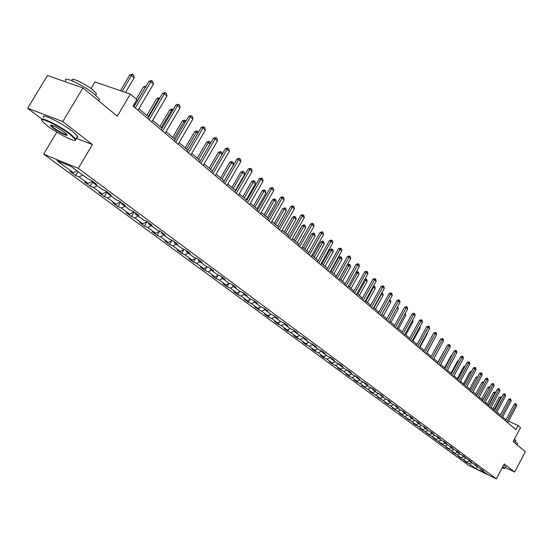 <?xml version="1.0" encoding="UTF-8"?>
<svg xmlns="http://www.w3.org/2000/svg" width="553" height="553" viewBox="0 0 553 553"><rect width="100%" height="100%" fill="white"/><g stroke="black" fill="none" stroke-linecap="round" stroke-linejoin="round"><path stroke-width="0.83" d="M43.625 154.149L468.73 465.419L496.352 478.87L78.291 168.354L43.625 154.149L56.814 132.16M76.231 138.278L92.427 144.575L62.779 121.577L27.65 108.229L42.007 119.178M27.65 108.229L47.44 75.498L82.95 87.934L117.298 116.178L130.397 94.114L94.929 81.948L90.969 88.563M505.235 467.513L514.656 472.02L525.35 451.677L513.129 441.633L520.532 427.593L518.099 425.513L508.518 421.179M62.779 121.577L82.95 87.934M480.488 468.688L480.661 469.338L483.426 470.686L474.799 465.011L477.585 466.359L475.31 464.672L472.518 463.324L468.84 460.601L471.633 461.955L469.317 460.241L462.764 456.107L465.578 457.469L463.22 455.72L460.4 454.359L456.584 451.538L459.412 452.9L457.013 451.124L454.179 449.755L450.287 446.879L453.135 448.248L450.688 446.437L447.833 445.068L443.872 442.137L446.734 443.513L444.246 441.667L441.377 440.292L437.34 437.305L440.216 438.688L437.679 436.808L434.796 435.425L430.683 432.384L433.573 433.766L430.987 431.852L428.084 430.462L423.895 427.365L426.805 428.755L424.165 426.798L421.248 425.409L416.976 422.25L419.907 423.639L417.218 421.649L414.28 420.252L409.925 417.031L412.87 418.434L410.126 416.402L407.174 414.999L402.736 411.715L405.695 413.119L402.895 411.045L399.93 409.642L395.395 406.289L398.374 407.699L395.519 405.584L392.54 404.174L387.916 400.752L390.909 402.169L387.999 400.013L384.999 398.595L380.277 395.112L383.291 396.529L380.319 394.324L377.305 392.906L372.487 389.347L375.515 390.771L372.48 388.524L369.445 387.1L364.538 383.464L367.579 384.888L364.482 382.593L361.434 381.169L356.415 377.457L359.478 378.888L356.312 376.545L353.243 375.114L348.12 371.326L351.196 372.757L347.968 370.365L344.885 368.934L339.653 365.063L342.742 366.501L339.445 364.054L336.342 362.616L330.998 358.662L334.109 360.1L330.735 357.604L327.618 356.167L322.15 352.123L325.282 353.567L321.832 351.01L318.701 349.565L313.116 345.438L316.261 346.883L312.735 344.277L309.583 342.825L303.874 338.602L307.033 340.054L303.431 337.385L300.258 335.934L294.417 331.613L297.604 333.065L293.913 330.335L290.726 328.883L284.754 324.466L287.947 325.917L284.18 323.125L280.972 321.673L274.862 317.146L278.076 318.604L274.219 315.749L270.998 314.291L264.735 309.659L267.97 311.118L264.016 308.194L260.781 306.735L254.373 302L257.622 303.459L253.578 300.459L250.322 299L243.762 294.148L247.025 295.613L242.885 292.544L239.615 291.078L232.889 286.108L236.172 287.574L231.928 284.429L228.638 282.97L221.753 277.876L225.05 279.334L220.702 276.113L217.398 274.654L210.34 269.435L213.652 270.894L209.193 267.59L205.875 266.131L198.638 260.781L201.969 262.24L197.393 258.852L194.055 257.394L186.638 251.905L189.983 253.364L185.29 249.887L181.937 248.428L174.326 242.802L177.686 244.253L172.868 240.693L169.501 239.235L161.69 233.456L165.064 234.907L160.121 231.251L156.741 229.799L148.722 223.868L152.11 225.313L147.036 221.559L143.642 220.108L135.402 214.018L138.803 215.463L133.591 211.599L130.183 210.154L121.722 203.898L125.137 205.343L119.78 201.375L116.358 199.93L107.662 193.502L111.091 194.939L105.582 190.861L102.146 189.423L93.201 182.808L96.651 184.239L90.982 180.05L87.54 178.619L71.137 166.494L56.911 160.653L73.355 172.743L69.996 171.347L75.685 175.529L78.028 171.589M480.661 469.338L486.923 473.976L475.566 468.446L469.227 463.787L466.504 462.46L466.746 462.011M75.685 175.529L79.044 176.925L88.017 183.52L84.664 182.124L90.201 186.181L93.547 187.585L102.277 194.006L98.939 192.596L104.323 196.557L107.662 197.96L116.158 204.209L112.826 202.799L118.072 206.649L121.397 208.059L129.665 214.142L126.354 212.725L131.462 216.479L134.773 217.896L142.826 223.82L139.522 222.396L144.499 226.053L147.796 227.47L155.649 233.242L152.358 231.825L157.211 235.384L160.494 236.802L168.147 242.428L164.87 241.004L169.598 244.474L172.868 245.898L180.326 251.387L177.064 249.956L181.674 253.343L184.93 254.767L192.202 260.117L188.96 258.693L193.453 261.991L196.695 263.422L203.794 268.64L200.559 267.21L204.949 270.431L208.177 271.862L215.103 276.949L211.882 275.525L216.168 278.671L219.375 280.094L226.136 285.065L222.935 283.641L227.117 286.71L230.311 288.134L236.912 292.993L233.732 291.562L237.811 294.562L240.99 295.986L247.44 300.728L244.267 299.297L248.262 302.228L251.421 303.659L257.726 308.291L254.567 306.86L258.465 309.721L261.617 311.152L267.77 315.673L264.631 314.249L268.44 317.049L271.571 318.473L277.592 322.897L274.468 321.473L278.194 324.21L281.311 325.627L287.194 329.954L284.09 328.537L287.733 331.206L290.83 332.63L296.588 336.86L293.498 335.443L297.058 338.056L300.141 339.473L305.768 343.613L302.698 342.196L306.182 344.754L309.251 346.171L314.761 350.222L311.698 348.805L315.113 351.314L318.162 352.724L323.553 356.685L320.512 355.275L323.851 357.729L326.885 359.139L332.159 363.017L329.139 361.607L332.408 364.005L335.429 365.415L340.593 369.21L337.586 367.807L340.786 370.157L343.786 371.561L348.846 375.28L345.853 373.883L348.991 376.185L351.978 377.581L356.934 381.224L353.955 379.828L357.031 382.088L360.003 383.478L364.856 387.052L361.897 385.655L367.863 389.264L372.618 392.761L369.674 391.372L375.563 394.925L380.229 398.354L377.298 396.971L383.118 400.476L387.688 403.835L384.777 402.46L390.515 405.916L395.001 409.213L392.105 407.838L397.78 411.252L402.176 414.487L399.294 413.119L409.213 419.658L406.344 418.296L411.881 421.621L416.112 424.739L413.264 423.37L418.732 426.66L422.886 429.716L420.052 428.354L429.536 434.603L426.716 433.248L432.059 436.455L436.061 439.4L433.255 438.052L442.469 444.107L439.676 442.766L444.902 445.898L448.76 448.732L445.981 447.398L451.144 450.495L454.932 453.273L452.174 451.939L457.283 455.001L461.002 457.739L458.257 456.405L466.967 462.121L464.237 460.794L466.504 462.46M130.397 94.114L136.812 99.595L132.996 106.038L515.914 429.653L518.099 425.513M474.626 464.347L474.799 465.011M466.967 462.121L469.532 461.112M463.31 459.432L465.882 458.416M468.661 459.923L468.84 460.601M461.002 457.739L463.587 456.716M457.283 455.001L459.875 453.972M462.591 455.416L462.764 456.107M454.932 453.273L457.538 452.243M451.144 450.495L453.757 449.451M456.405 450.833L456.584 451.538M448.76 448.732L451.379 447.688M444.902 445.898L447.536 444.84M450.107 446.16L450.287 446.879M442.469 444.107L445.11 443.05M438.536 441.225L441.19 440.153M443.693 441.405L443.872 442.137M436.061 439.4L438.723 438.329M432.059 436.455L434.734 435.377M437.153 436.552L437.34 437.305M429.536 434.603L432.218 433.517M425.457 431.61L428.174 430.504M430.497 431.617L430.683 432.384M422.886 429.716L425.589 428.616M418.732 426.66L421.504 425.527M423.709 426.577L423.895 427.365M416.112 424.739L418.835 423.619M411.881 421.621L414.715 420.46M416.789 421.448L416.976 422.25M409.213 419.658L411.95 418.531M404.9 416.492L407.796 415.289M409.732 416.215L409.925 417.031M402.176 414.487L404.941 413.34M397.78 411.252L400.738 410.022M402.536 410.879L402.736 411.715M395.001 409.213L397.787 408.052M390.515 405.916L393.549 404.651M395.201 405.432L395.395 406.289M387.688 403.835L390.494 402.66M383.118 400.476L386.215 399.169M387.715 399.881L387.916 400.752M380.229 398.354L383.056 397.165M375.563 394.925L378.736 393.584M380.077 394.213L380.277 395.112M372.618 392.761L375.466 391.552M367.863 389.264L371.111 387.874M372.287 388.427L372.487 389.347M364.856 387.052L367.731 385.828M360.003 383.478L363.328 382.054M364.33 382.524L364.538 383.464M356.934 381.224L359.83 379.987M351.978 377.581L355.385 376.116M356.208 376.496L356.415 377.457M348.846 375.28L351.763 374.022M343.786 371.561L347.284 370.047M347.913 370.337L348.12 371.326M340.593 369.21L343.537 367.932M335.429 365.415L339.01 363.853M339.438 364.054L339.653 365.063M332.159 363.017L335.132 361.717M326.885 359.139L330.556 357.521M330.784 357.639L330.998 358.662M323.553 356.685L326.546 355.372M318.162 352.724L321.908 351.065M321.943 351.093L322.15 352.123M314.761 350.222L317.775 348.881M309.251 346.171L312.929 344.533M312.908 344.401L313.116 345.438M305.768 343.613L308.809 342.252M300.141 339.473L303.728 337.862M303.666 337.558L303.874 338.602M296.588 336.86L299.65 335.477M290.83 332.63L294.314 331.053M294.217 330.563L294.417 331.613M287.194 329.954L290.284 328.558M281.311 325.627L284.684 324.093M284.553 323.401L284.754 324.466M277.592 322.897L280.71 321.473M271.571 318.473L274.827 316.98M274.661 316.081L274.862 317.146M267.77 315.673L270.915 314.228M261.617 311.152L264.776 309.687M264.541 308.581L264.735 309.659M257.726 308.291L260.926 306.804M251.421 303.659L254.608 302.173M254.18 300.908L254.373 302M247.44 300.728L250.737 299.187M240.99 295.986L244.205 294.479M243.576 293.055L243.762 294.148M236.912 292.993L240.306 291.39M230.311 288.134L233.553 286.599M232.709 285.002L232.889 286.108M226.136 285.065L229.633 283.406M219.375 280.094L222.645 278.539M221.573 276.756L221.753 277.876M215.103 276.949L218.698 275.228M208.177 271.862L211.474 270.272M210.161 268.309L210.34 269.435M203.794 268.64L207.506 266.85M196.695 263.422L200.027 261.804M198.465 259.647L198.638 260.781M192.202 260.117L196.032 258.258M184.93 254.767L188.29 253.129M186.465 250.758L186.638 251.905M180.326 251.387L184.273 249.444M172.868 245.898L176.255 244.226M174.16 241.647L174.326 242.802M168.147 242.428L172.218 240.41M160.494 236.802L163.909 235.101M161.531 232.295L161.69 233.456M155.649 233.242L159.858 231.133M147.796 227.47L151.252 225.735M148.563 222.693L148.722 223.868M142.826 223.82L147.146 221.635M134.773 217.896L138.25 216.126M135.25 212.829L135.402 214.018M129.665 214.142L134.026 211.923M121.397 208.059L124.909 206.255M121.577 202.702L121.722 203.898M116.158 204.209L120.554 201.942M107.662 197.96L111.208 196.121M107.524 192.292L107.662 193.502M102.277 194.006L106.715 191.697M93.547 187.585L97.128 185.711M93.077 181.591L93.201 182.808M88.017 183.52L92.496 181.163M79.044 176.925L82.66 175.011M73.355 172.743L76.985 170.815M92.427 144.575L78.291 168.354M514.656 472.02L504.232 463.932L496.352 478.87M505.995 419.789L502.649 416.948M500.375 415.026L496.953 412.123M494.659 410.174L491.161 407.208M488.831 405.238L485.258 402.211M482.907 400.213L479.244 397.116M476.866 395.098L473.119 391.925M470.714 389.886L466.884 386.637M464.451 384.577L460.525 381.252M458.064 379.164L454.048 375.764M451.552 373.648L447.446 370.164M444.923 368.028L440.713 364.462M438.163 362.298L433.849 358.648M431.264 356.45L426.854 352.71M424.234 350.491L419.713 346.662M417.059 344.415L412.427 340.489M409.738 338.208L404.996 334.192M402.273 331.883L397.407 327.756M394.648 325.42L389.658 321.196M386.865 318.825L381.75 314.491M378.916 312.086L373.669 307.641M370.793 305.208L365.415 300.645M362.505 298.178L356.982 293.505M354.031 290.996L348.362 286.198M345.369 283.654L339.556 278.733M336.514 276.154L330.542 271.094M327.459 268.481L321.328 263.283M318.196 260.629L311.899 255.292M308.719 252.603L302.249 247.115M299.021 244.385L292.371 238.744M289.095 235.972L282.265 230.179M278.933 227.359L271.903 221.4M268.523 218.532L261.293 212.407M257.857 209.497L250.419 203.193M246.928 200.234L239.276 193.75M235.723 190.737L227.843 184.059M224.235 181.004L216.119 174.126M212.449 171.015L204.092 163.93M200.359 160.764L191.746 153.464M187.944 150.243L179.068 142.722M175.197 139.446L166.045 131.683M162.105 128.344L152.663 120.347M148.653 116.946L138.907 108.692M134.821 105.229L133.923 104.469M475.566 468.446L477.308 466.863M469.227 463.787L471.785 462.778M90.201 186.181L92.966 181.515M104.323 196.557L107.047 191.939M118.072 206.649L120.748 202.087M131.462 216.479L134.096 211.972M144.499 226.053L147.043 221.684M157.211 235.384L159.596 231.265M169.598 244.474L171.838 240.596M181.674 253.343L183.783 249.686M193.453 261.991L195.437 258.548M204.949 270.431L206.808 267.182M216.168 278.671L217.917 275.601M227.117 286.71L228.762 283.82M237.811 294.562L239.359 291.839M248.262 302.228L249.707 299.671M258.465 309.721L259.827 307.316M268.44 317.049L269.719 314.781M278.194 324.21L279.389 322.074M287.733 331.206L288.853 329.201M297.058 338.056L298.108 336.176M306.182 344.754L307.164 342.991M315.113 351.314L316.033 349.655M323.851 357.729L324.708 356.173M332.408 364.005L333.21 362.561M340.786 370.157L341.533 368.803M348.991 376.185L349.683 374.92M357.031 382.088L357.673 380.906M364.904 387.867L365.505 386.775M372.625 393.536L373.178 392.519M380.194 399.093L380.706 398.153M387.612 404.54L388.082 403.669M394.883 409.884L395.319 409.082M402.024 415.116L402.418 414.391M409.02 420.259L409.386 419.589M415.891 425.298L416.215 424.69M422.63 430.248L422.927 429.702M429.246 435.107L429.522 434.596M435.743 439.877L436.006 439.372M442.117 444.557L442.379 444.066M448.379 449.154L448.635 448.677M454.531 453.667L454.78 453.204M460.573 458.105L460.815 457.649M135.291 107.98L150.775 81.837L149.02 81.256L151.674 80.538L152.994 81.713L153.416 84.174L137.987 110.254M133.895 106.798L149.02 81.256M153.416 84.174L150.775 81.837L151.674 80.538M125.503 92.434L134.192 77.814L131.531 75.491L122.137 91.28M129.824 74.932L132.45 74.22L131.531 75.491L129.824 74.932L120.443 90.699M132.45 74.22L133.778 75.388L134.192 77.814M70.328 134.676C58.922 125.69 37.01 115.377 42.56 121.556L47.261 125.738C57.636 133.798 77.379 143.566 75.374 139.605L70.328 134.676M41.876 120.188C38.772 115.473 60.035 125.856 70.86 134.386L75.789 139.01L76.017 139.446L75.27 140.303M64.487 132.409L66.747 134.441C69.402 137.462 58.659 132.395 52.957 127.943L50.337 125.407C51.913 124.695 56.634 127.031 64.487 132.409M50.959 124.999L53.475 127.66C59.918 132.146 64.376 134.455 66.858 134.579M65.807 80.918C62.185 75.146 83.938 85.293 94.729 94.459L99.443 99.388L98.773 100.943M72.167 80.814L72.332 80.538C69.775 76.369 85.376 83.634 93.132 90.25L96.54 93.83L95.856 94.978M43.756 117.54C39.816 112.238 61.514 122.676 72.602 131.469L77.524 136.114L77.752 137.137L76.743 137.414M502.753 466.739L504.778 468.495L502.601 467.022M513.675 440.596L516.82 442.787L517.608 444.018M514.442 439.144L515.735 440.596M503.707 464.935L505.601 466.815M502.048 468.08L504.778 468.495M149.137 119.676L164.359 93.858L162.617 93.277L165.236 92.565L166.515 93.706L166.93 96.132L151.757 121.888M147.741 118.494L162.617 93.277M166.93 96.132L164.359 93.858L165.236 92.565M162.603 131.061L177.582 105.554L175.847 104.966L178.425 104.261L179.67 105.374L180.084 107.773L165.147 133.211M161.206 129.879L175.847 104.966M180.084 107.773L177.582 105.554L178.425 104.261M145.301 87.533L134.725 105.139M143.504 86.876L146.089 86.178L145.204 87.443L143.504 86.876L136.252 99.118M158.96 99.471L158.511 99.077L148.197 116.559M156.817 98.503L159.368 97.812L158.511 99.077L156.817 98.503L146.835 115.411M159.368 97.812L159.748 98.144M175.709 142.135L190.446 116.939L188.718 116.344L191.262 115.653L192.479 116.731L192.879 119.095L178.184 144.229M174.313 140.953L188.718 116.344M192.879 119.095L190.446 116.939L191.262 115.653M188.462 152.911L202.972 128.026L201.251 127.425L203.76 126.734L204.942 127.784L205.343 130.121L190.875 154.958M187.073 151.736L201.251 127.425M205.343 130.121L202.972 128.026L203.76 126.734M200.884 163.412L215.172 138.817L213.458 138.215L215.933 137.531L217.087 138.554L217.481 140.863L203.241 165.402M199.502 162.243L213.458 138.215M217.481 140.863L215.172 138.817L215.933 137.531M172.246 111.084L171.465 110.4L161.31 127.674M169.778 109.819L172.294 109.135L171.465 110.4L169.778 109.819L159.955 126.526M172.294 109.135L173.02 109.771M185.179 122.393L184.08 121.432L174.084 138.499M182.4 120.844L184.882 120.167L184.08 121.432L182.4 120.844L172.73 137.351M184.882 120.167L185.939 121.093M197.767 133.397L196.37 132.174L186.527 149.047M194.704 131.586L197.144 130.916L196.37 132.174L194.704 131.586L185.179 147.9M197.144 130.916L198.382 132.347M210.029 144.119L208.35 142.646L198.658 159.326M206.691 142.052L209.103 141.388L208.35 142.646L206.691 142.052L197.31 158.186M209.103 141.388L210.237 142.384L210.416 143.448M221.974 154.564L220.025 152.856L210.479 169.342M218.373 152.262L220.758 151.605L220.025 152.856L218.373 152.262L209.138 168.202M220.758 151.605L221.864 152.573L222.147 154.259M224.193 180.962L233.573 164.697L231.417 162.817L222.009 179.117M229.772 162.216L231.845 161.462L231.417 162.817L229.772 162.216L220.668 177.976M232.122 161.566L233.2 162.506L233.573 164.697M235.384 190.453L244.633 174.368L242.525 172.529L233.255 188.642M240.887 171.921L243.209 171.278L242.525 172.529L240.887 171.921L231.914 187.508M243.209 171.278L244.26 172.197L244.633 174.368M246.306 199.709L255.424 183.796L253.364 182.006L244.226 197.946M251.739 181.398L253.758 180.658L253.364 182.006L251.739 181.398L242.891 196.813M254.027 180.762L255.057 181.661L255.424 183.796M256.965 208.744L265.952 193.011L263.947 191.255L254.94 207.022M262.329 190.647L264.32 189.914L263.947 191.255L262.329 190.647L253.606 205.896M264.59 190.018L265.592 190.896L265.952 193.011M267.376 217.564L276.237 201.997L274.281 200.283L265.392 215.884M272.67 199.674L274.634 198.949L274.281 200.283L272.67 199.674L264.071 214.758M274.903 199.052L275.878 199.91L276.237 201.997M277.544 226.177L286.281 210.783L284.366 209.11L275.608 224.539M282.77 208.495L284.975 207.88L284.366 209.11L282.77 208.495L274.288 223.419M284.975 207.88L285.929 208.716L286.281 210.783M287.477 234.596L296.097 219.361L294.231 217.723L285.583 232.993M292.634 217.108L294.549 216.396L294.231 217.723L292.634 217.108L284.27 231.88M294.811 216.5L295.744 217.315L296.097 219.361M297.182 242.822L305.685 227.746L303.86 226.142L295.33 241.253M302.277 225.534L304.164 224.822L303.86 226.142L302.277 225.534L294.023 240.14M304.426 224.926L305.339 225.721L305.685 227.746M306.666 250.862L315.065 235.937L313.274 234.375L304.855 249.327M311.698 233.76L313.565 233.055L313.274 234.375L311.698 233.76L303.556 248.221M313.827 233.159L314.719 233.94L315.065 235.937M315.943 258.721L324.224 243.949L322.482 242.421L314.173 257.221M320.913 241.806L322.752 241.108L322.482 242.421L320.913 241.806L312.874 256.122M323.014 241.212L323.885 241.979L324.224 243.949M325.012 266.408L333.189 251.788L331.482 250.295L323.284 264.942M329.927 249.679L331.745 248.981L331.482 250.295L329.927 249.679L321.991 263.843M332 249.085L332.858 249.838L333.189 251.788M333.881 273.922L341.961 259.454L340.289 257.995L332.194 272.491M338.74 257.373L340.537 256.689L340.289 257.995L338.74 257.373L330.901 271.399M340.793 256.792L341.63 257.525L341.961 259.454M342.563 281.283L350.54 266.954L348.902 265.523L340.911 279.88M347.36 264.908L349.137 264.223L348.902 265.523L347.36 264.908L339.625 278.788M349.392 264.327L350.208 265.046L350.54 266.954M351.058 288.479L358.938 274.295L357.335 272.899L349.441 287.111M356.18 272.131L357.812 271.703L357.335 272.899L356.049 272.373M357.812 271.703L358.614 272.408L358.938 274.295M212.988 173.642L227.055 149.331L225.354 148.722L227.795 148.052L228.914 149.047L229.308 151.328L215.283 175.578M211.605 172.474L225.354 148.722M229.308 151.328L227.055 149.331L227.795 148.052M224.788 183.61L238.64 159.582L236.947 158.974L239.352 158.303L240.451 159.278L240.832 161.524L227.02 185.497M223.405 182.442L236.947 158.974M240.832 161.524L238.64 159.582L239.352 158.303M236.283 193.329L249.928 169.577L248.249 168.962L250.62 168.299L251.691 169.246L252.071 171.465L238.461 195.168M234.907 192.161L248.249 168.962M252.071 171.465L249.928 169.577L250.62 168.299M247.495 202.799L260.94 179.317L259.267 178.702L261.61 178.045L262.654 178.972L263.028 181.163L249.617 204.596M246.12 201.645L259.267 178.702M263.028 181.163L260.94 179.317L261.61 178.045M258.431 212.048L271.689 188.822L270.016 188.207L272.332 187.557L273.348 188.462L273.721 190.626L260.504 213.797M257.062 210.887L270.016 188.207M273.721 190.626L271.689 188.822L272.332 187.557M269.104 221.062L282.168 198.098L280.509 197.476L282.797 196.84L283.786 197.718L284.159 199.861L271.122 222.776M267.742 219.914L280.509 197.476M284.159 199.861L282.168 198.098L282.797 196.84M279.521 229.868L292.399 207.154L290.754 206.532L293.007 205.896L293.982 206.76L294.341 208.868L281.491 231.534M278.159 228.721L290.754 206.532M294.341 208.868L292.399 207.154L293.007 205.896M289.689 238.461L302.394 215.995L300.756 215.366L302.982 214.744L303.929 215.58L304.288 217.668L291.618 240.092M288.334 237.32L300.756 215.366M304.288 217.668L302.394 215.995L302.982 214.744M299.615 246.852L312.148 224.629L310.523 224L312.721 223.377L313.648 224.2L314 226.267L301.503 248.449M298.274 245.719L310.523 224M314 226.267L312.148 224.629L312.721 223.377M309.321 255.051L321.68 233.062L320.063 232.433L322.24 231.818L323.139 232.619L323.491 234.666L311.159 256.606M307.98 253.917L320.063 232.433M323.491 234.666L321.68 233.062L322.24 231.818M318.798 263.062L330.998 241.308L329.388 240.673L331.537 240.071L332.415 240.852L332.768 242.871L320.602 264.583M317.463 261.935L329.388 240.673M332.768 242.871L330.998 241.308L331.537 240.071M328.067 270.894L340.102 249.362L338.498 248.732L340.627 248.131L341.484 248.898L341.83 250.889L329.823 272.38M326.733 269.774L338.498 248.732M341.83 250.889L340.102 249.362L340.627 248.131M337.123 278.553L349.005 257.242L347.415 256.606L349.51 256.011L350.353 256.758L350.692 258.735L338.844 280.005M335.802 277.433L347.415 256.606M350.692 258.735L349.005 257.242L349.51 256.011M345.984 286.039L357.708 264.942L356.125 264.313L358.206 263.719L359.028 264.452L359.367 266.408L347.664 287.456M344.664 284.919L356.125 264.313M359.367 266.408L357.708 264.942L358.206 263.719M354.646 293.36L366.224 272.477L364.655 271.848L366.701 271.26L367.51 271.979L367.842 273.908L356.291 294.749M353.332 292.254L364.655 271.848M367.842 273.908L366.224 272.477L366.701 271.26M363.127 300.528L374.561 279.853L372.999 279.217L375.024 278.636L375.812 279.341L376.144 281.249L364.731 301.883M361.814 299.422L372.999 279.217M376.144 281.249L374.561 279.853L375.024 278.636M371.422 307.537L382.717 287.069L381.162 286.433L383.167 285.86L383.934 286.544L384.266 288.438L372.999 308.864M370.116 306.438L381.162 286.433M384.266 288.438L382.717 287.069L383.167 285.86M379.538 314.401L390.695 294.127L389.153 293.498L391.13 292.931L391.89 293.602L392.215 295.468L381.086 315.701M378.245 313.302L389.153 293.498M392.215 295.468L390.695 294.127L391.13 292.931M387.494 321.12L398.513 301.046L396.978 300.41L398.934 299.85L399.681 300.507L399.999 302.36L389.001 322.392M386.201 320.028L396.978 300.41M399.999 302.36L398.513 301.046L398.934 299.85M395.277 327.694L406.165 307.814L404.637 307.185L406.579 306.625L407.305 307.268L407.616 309.106L396.757 328.945M393.992 326.609L404.637 307.185M407.616 309.106L406.165 307.814L406.579 306.625M402.902 334.143L413.665 314.45L412.144 313.821L414.066 313.268L414.778 313.897L415.089 315.708L404.354 335.367M401.623 333.065L412.144 313.821M415.089 315.708L413.665 314.45L414.066 313.268M410.374 340.454L421.006 320.947L419.499 320.318L421.4 319.772L422.091 320.387L422.402 322.185L411.791 341.657M409.102 339.383L419.499 320.318M422.402 322.185L421.006 320.947L421.4 319.772M417.695 346.641L428.209 327.321L426.702 326.692L428.582 326.146L429.266 326.754L429.57 328.53L419.084 347.816M416.43 345.57L426.702 326.692M429.57 328.53L428.209 327.321L428.582 326.146M424.87 352.703L435.259 333.563L433.766 332.934L435.626 332.394L436.296 332.989L436.6 334.745L426.232 353.858M423.612 351.639L433.766 332.934M436.6 334.745L435.259 333.563L435.626 332.394M431.9 358.648L442.179 339.68L440.693 339.051L442.531 338.519L443.188 339.1L443.492 340.842L433.241 359.782M430.649 357.591L440.693 339.051M443.492 340.842L442.179 339.68L442.531 338.519M438.799 364.475L448.96 345.68L447.481 345.058L449.306 344.526L449.948 345.093L450.246 346.821L440.112 365.588M437.547 363.425L447.481 345.058M450.246 346.821L448.96 345.68L449.306 344.526M445.559 370.192L455.61 351.563L454.144 350.941L455.949 350.415L456.578 350.975L456.875 352.683L446.845 371.277M444.322 369.141L454.144 350.941M456.875 352.683L455.61 351.563L455.949 350.415M452.195 375.798L462.135 357.335L460.677 356.713L462.46 356.194L463.082 356.74L463.373 358.434L453.453 376.863M450.958 374.754L460.677 356.713M463.373 358.434L462.135 357.335L462.46 356.194M458.7 381.3L468.536 363.003L467.085 362.381L468.854 361.862L469.462 362.402L469.753 364.074L459.937 382.344M457.476 380.264L467.085 362.381M469.753 364.074L468.536 363.003L468.854 361.862M465.087 386.699L474.813 368.561L473.375 367.939L475.124 367.42L475.718 367.952L476.009 369.611L466.303 387.722M463.863 385.662L473.375 367.939M476.009 369.611L474.813 368.561L475.124 367.42M471.356 391.994L480.979 374.015L479.548 373.393L481.276 372.881L481.863 373.399L482.147 375.052L472.545 392.996M470.14 390.964L479.548 373.393M482.147 375.052L480.979 374.015L481.276 372.881M477.509 397.192L487.027 379.365L485.603 378.75L487.317 378.245L487.898 378.75L488.181 380.381L478.677 398.181M476.292 396.169L485.603 378.75M488.181 380.381L487.027 379.365L487.317 378.245M359.374 295.53L367.157 281.484L365.588 280.108L357.791 294.182M364.939 279.154L366.051 278.926L365.588 280.108L364.621 279.721M366.051 278.926L366.833 279.611L367.157 281.484M367.517 302.429L375.204 288.521L373.669 287.173L365.968 301.115M373.496 286.032L374.118 285.991L373.669 287.173L373.012 286.91M374.118 285.991L374.886 286.668L375.204 288.521M375.494 309.189L383.091 295.406L381.584 294.092L373.973 307.897M381.833 292.841L381.584 294.092L381.224 293.947M382.019 292.917L382.773 293.574L383.091 295.406M383.305 315.804L390.812 302.159L389.333 300.873L381.812 314.546M389.519 300.369L389.257 300.839M389.844 299.774L390.494 300.341L390.812 302.159M397.655 306.618L398.374 308.774L397.089 307.648M390.957 322.295L398.374 308.774M405.308 313.323L405.784 315.251L404.748 314.346M398.457 328.648L405.784 315.251M405.805 334.876L413.056 321.604L412.248 320.906M413.056 321.604L412.766 319.952M413.015 340.987L420.176 327.832L419.603 327.328M420.176 327.832L419.969 326.643M420.08 346.973L427.165 333.943L426.805 333.625M427.165 333.943L427.034 333.196M427.006 352.842L433.863 339.798M444.84 349.945L437.99 362.153M451.566 355.717L451.137 355.531L444.564 367.717M451.815 355.261L451.137 355.531M458.161 361.385L457.518 361.109L451.013 373.185M458.534 360.694L457.518 361.109M464.631 366.943L463.78 366.577L457.345 378.556M465.121 366.031L463.78 366.577M470.976 372.397L469.932 371.948L463.559 383.823M469.932 371.948L471.515 371.395M483.543 402.294L492.965 384.618L491.555 384.003L493.255 383.505L494.099 385.621L484.691 403.268M482.34 401.278L491.555 384.003M494.099 385.621L492.965 384.618L493.255 383.505M477.204 377.761L475.967 377.215L469.663 388.994M475.967 377.215L477.73 376.787M477.55 377.118L477.654 376.724M489.474 407.305L498.799 389.782L497.389 389.167L499.076 388.669L499.912 390.764L490.601 408.259M488.271 406.289L497.389 389.167M499.912 390.764L498.799 389.782L499.076 388.669M483.315 383.029L476.831 395.07M481.898 382.4L483.571 381.902L483.281 383.001L481.898 382.4L475.656 394.075M495.294 412.227L504.53 394.849L503.126 394.234L504.799 393.743L505.615 395.817L496.407 413.16M494.106 411.218L503.126 394.234M505.615 395.817L504.53 394.849L504.799 393.743M489.287 388.247L482.714 400.054M487.725 387.487L489.149 386.893L489.101 388.088L487.725 387.487L481.545 399.066M489.377 386.996L489.771 387.342M501.018 417.059L510.156 399.826L508.76 399.218L510.419 398.727L511.228 400.773L502.103 417.978M499.829 416.056L508.76 399.218M511.228 400.773L510.156 399.826L510.419 398.727M495.149 393.377L494.817 393.086L488.493 404.955M493.449 392.485L495.087 391.994L494.817 393.086L493.449 392.485L487.331 403.966M495.087 391.994L495.633 392.471M506.638 421.808L515.679 404.72L514.297 404.112L515.935 403.621L516.737 405.653L507.702 422.713M505.456 420.812L514.297 404.112M516.737 405.653L515.679 404.72L515.935 403.621M500.907 398.409L500.43 397.994L494.175 409.766M499.069 397.393L500.693 396.909L500.43 397.994L499.069 397.393L493.013 408.785M500.693 396.909L501.288 397.704M77.524 136.114L75.789 139.01M51.09 125.448L51.318 125.075M95.683 95.268L96.54 93.83M99.443 99.388L98.6 100.798M50.987 125.248L50.337 125.407M75.374 139.605L76.017 139.446M505.705 466.614L504.758 468.419M515.209 441.598L515.831 440.416M517.739 443.783L517.131 444.923"/></g></svg>
